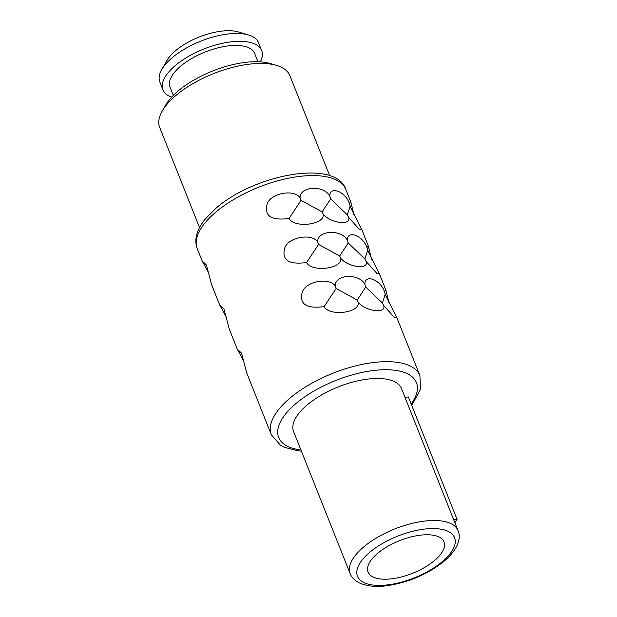 <?xml version="1.0" encoding="UTF-8"?>
<svg xmlns="http://www.w3.org/2000/svg" width="617" height="617" viewBox="0 0 617 617"><rect width="100%" height="100%" fill="white"/><g stroke="black" fill="none" stroke-linecap="round" stroke-linejoin="round"><path stroke-width="0.93" d="M434.738 560.352A40.861 17.554 -21.7 0 1 395.381 578.245A40.861 17.554 -21.7 0 1 368.064 572.098A40.861 17.554 -21.7 0 1 377.311 553.626A40.861 17.554 158.3 0 1 416.676 535.733A40.861 17.554 158.3 0 1 443.993 541.88A40.861 17.554 158.3 0 1 434.738 560.352M248.582 34.999L238.54 31.976A43.776 18.811 158.3 0 0 175.313 50.926A43.776 18.811 158.3 0 0 166.991 60.451L161.77 69.551A53.116 22.821 158.3 0 0 159.842 82.007L162.957 89.843A53.116 22.821 -21.7 0 1 174.981 65.834A53.116 22.821 158.3 0 1 226.154 42.565A53.116 22.821 158.3 0 1 261.662 50.563L258.546 42.727A53.116 22.821 158.3 0 0 248.582 34.999A53.116 22.821 158.3 0 0 171.865 57.998A53.116 22.821 158.3 0 0 161.77 69.551M260.366 61.854A53.116 22.821 158.3 0 0 261.662 50.563M171.657 97.154A53.116 22.821 -21.7 0 1 162.957 89.843M173.338 95.404L170.007 87.036A45.527 19.567 -21.7 0 1 180.318 66.459A45.527 19.567 158.3 0 1 224.172 46.514A45.527 19.567 158.3 0 1 254.613 53.37L257.945 61.739M329.709 175.776L289.867 75.644A70.045 30.094 158.3 0 0 276.724 65.456L270.447 63.566A64.207 27.588 158.3 0 0 177.711 91.362A64.207 27.588 158.3 0 0 165.51 105.33L162.248 111.014A70.045 30.094 158.3 0 0 159.703 127.441L199.546 227.58M276.724 65.456A70.045 30.094 158.3 0 0 175.56 95.782A70.045 30.094 158.3 0 0 162.248 111.014M411.724 405.408L420.501 389.366L419.915 375.606A79.971 34.359 158.3 0 0 366.452 363.575A79.971 34.359 158.3 0 0 289.419 398.59A79.971 34.359 158.3 0 0 271.31 434.738L246.707 372.876L241.532 353.163L237.213 349.06L229.169 328.807L223.994 309.086L219.675 304.983L211.631 284.73L206.456 265.017L202.137 260.906L208.839 273.223M219.675 304.983L226.377 317.3M237.213 349.06L243.916 361.377M300.101 197.695C293.977 188.856 269.984 193.098 267.022 204.528C264.223 216.158 271.557 220.801 289.041 218.449C294.355 228.568 325.043 224.688 323.231 214.292C331.059 223.408 351.837 225.83 348.512 217.253L359.433 229.447L361.631 229.162L350.78 207.798L349.369 203.463C345.451 191.486 329.447 185.47 329.817 196.229C324.018 184.869 299.993 186.064 300.101 197.695L301.042 200.34L322.12 211.901L323.231 214.292M354.212 215.757L350.734 201.774L349.369 203.463M317.639 241.771C311.516 232.933 287.522 237.175 284.568 248.605C281.761 260.235 289.103 264.878 306.587 262.526C311.893 272.645 342.582 268.757 340.769 258.369C348.597 267.485 369.375 269.907 366.051 261.33L376.979 273.524L379.177 273.238L368.318 251.867L366.907 247.54C362.997 235.563 346.985 229.547 347.363 240.298C341.556 228.938 317.531 230.141 317.639 241.771L318.58 244.417L339.659 255.978L340.769 258.369M371.75 259.834L368.272 245.851L366.907 247.54M335.178 285.848C329.054 277.01 305.06 281.244 302.106 292.682C299.299 304.312 306.641 308.947 324.126 306.603C329.432 316.722 360.127 312.834 358.307 302.438C366.136 311.562 386.913 313.984 383.589 305.4L394.518 317.601L396.716 317.315L385.856 295.944L384.453 291.617C380.535 279.64 364.524 273.624 364.902 284.375C359.102 273.015 335.07 274.218 335.178 285.848L336.126 288.494L357.197 300.055L358.307 302.438M389.288 303.911L385.81 289.928L384.453 291.617M289.041 218.449L301.042 200.34M329.817 196.229L330.673 198.875L347.325 214.855L350.163 206.093M322.12 211.901L330.673 198.875M347.325 214.855L348.512 217.253M306.587 262.526L318.58 244.417M347.363 240.298L348.212 242.951L364.863 258.932L367.701 250.17M339.659 255.978L348.212 242.951M364.863 258.932L366.051 261.33M324.126 306.603L336.126 288.494M364.902 284.375L365.75 287.028L382.401 303.001L385.239 294.247M357.197 300.055L365.75 287.028M382.401 303.001L383.589 305.4M405.007 397.34L408.354 396.932L457.074 519.367L453.726 519.769M458.038 530.62L401.52 388.594A58.083 24.958 158.3 0 0 362.696 379.856A58.083 24.958 158.3 0 0 306.749 405.292A58.083 24.958 -21.7 0 0 293.599 431.545L350.117 573.563C350.518 574.743 352.176 579.024 359.079 582.795C366.953 586.304 376.362 587.253 387.291 585.664C409.21 582.247 428.306 573.972 444.587 560.822C458.13 549.076 461.331 537.993 458.038 530.62A58.083 24.958 158.3 0 0 419.213 521.874A58.083 24.958 158.3 0 0 363.266 547.31A58.083 24.958 158.3 0 0 350.117 573.563M457.074 519.367L454.891 522.699M215.364 212.495A79.971 34.359 158.3 0 0 197.255 248.643C195.589 244.324 195.396 239.735 196.661 234.892C198.088 229.578 200.98 224.272 205.345 218.966L215.665 208.546C254.042 174.38 336.134 158.816 345.859 189.512A79.971 34.359 158.3 0 0 292.396 177.48A79.971 34.359 158.3 0 0 215.364 212.495M411.169 404.004A74.133 31.853 158.3 0 0 385.748 369.73A74.133 31.853 158.3 0 0 295.466 403.973A74.133 31.853 158.3 0 0 300.919 449.94M369.313 552.685A52.244 22.451 158.3 0 0 373.2 585.086A52.244 22.451 158.3 0 0 442.736 561.285A52.244 22.451 158.3 0 0 438.849 528.885A52.244 22.451 158.3 0 0 369.313 552.685M202.137 260.906L197.255 248.643M419.915 375.606L396.77 317.447M385.818 289.928L379.231 273.37M368.28 245.851L361.685 229.3M350.734 201.774L345.859 189.512M271.31 434.738L280.411 445.189L284.584 447.364L298.227 450.834L301.389 451.135"/></g></svg>
